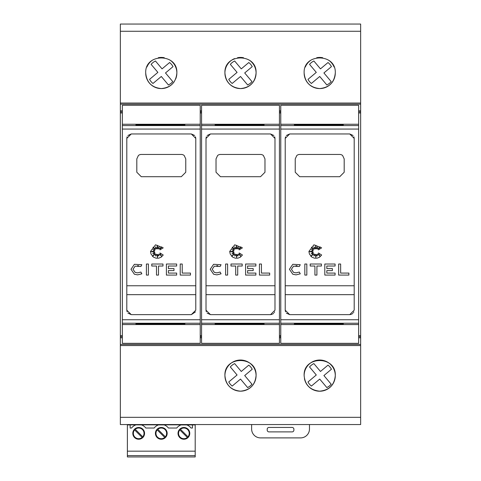 <?xml version="1.0" encoding="UTF-8"?>
<svg xmlns="http://www.w3.org/2000/svg" width="481" height="481" viewBox="0 0 481 481"><rect width="100%" height="100%" fill="white"/><g stroke="black" fill="none" stroke-linecap="round" stroke-linejoin="round"><path stroke-width="0.72" d="M122.354 124.248L122.354 324.561L200.228 324.561L200.228 105.261L122.354 105.261L122.354 124.248L200.228 124.248M191.33 314.634L131.253 314.634L126.804 310.185L126.804 138.414L131.253 133.965L191.33 133.965L195.779 138.414L195.779 310.185L191.33 314.634L195.436 311.892M163.233 255.008L161.195 257.137L158.688 258.177L156.042 258.177L153.529 257.137L151.016 254.058L150.493 251.431L155.525 244.805L163.233 247.853L159.975 249.837L161.736 246.855L159.049 249.134L159.049 246.975L157.894 248.924L157.365 245.316L156.962 248.924L155.483 246.855L155.82 249.134L153 247.222L155.014 250.036L153 249.645L154.654 251.07L151.028 251.599L154.654 252.122L152.778 253.715L155.014 252.97L153 255.766L155.82 253.98L155.519 256.054L156.962 254.305L157.437 257.515L157.882 254.455L158.85 255.982L159.073 253.98L161.4 255.982L159.975 252.97L163.233 255.008L160.708 257.431M153.331 256.992L152.309 256.084M131.006 269.27L134.397 264.297L141.841 264.718L140.903 266.492L135.131 266.161L133.009 269.27L135.131 272.384L137.656 272.859L140.903 272.054L141.841 273.821L137.656 274.861L134.397 274.248L131.006 269.27L134.397 264.297M138.654 265.752L137.506 265.68M201.563 124.248L201.563 324.561L279.437 324.561L279.437 105.261L201.563 105.261L201.563 124.248L279.437 124.248M270.538 314.634L210.462 314.634L206.012 310.185L206.012 138.414L210.462 133.965L270.538 133.965L274.988 138.414L274.988 310.185L270.538 314.634L272.24 314.297M242.442 255.008L240.41 257.137L237.897 258.177L235.251 258.177L232.738 257.137L230.225 254.058L229.702 251.431L234.734 244.805L242.442 247.853L239.183 249.837L240.945 246.855L238.257 249.134L238.257 246.975L237.103 248.924L236.574 245.316L236.177 248.924L234.698 246.855L235.029 249.134L232.215 247.222L234.223 250.036L232.215 249.645L233.862 251.07L230.243 251.599L233.862 252.122L231.992 253.715L234.223 252.97L232.215 255.766L235.029 253.98L234.734 256.054L236.177 254.305L236.646 257.515L237.091 254.455L238.059 255.982L238.281 253.98L240.608 255.982L239.183 252.97L242.442 255.008L239.923 257.431M232.539 256.992L231.517 256.084M210.215 269.27L213.606 264.297L221.05 264.718L220.112 266.492L214.34 266.161L212.217 269.27L214.34 272.384L216.865 272.859L220.112 272.054L221.05 273.821L216.865 274.861L213.606 274.248L210.215 269.27L213.606 264.297M217.863 265.752L216.721 265.68M280.772 124.248L280.772 324.561L358.646 324.561L358.646 105.261L280.772 105.261L280.772 124.248L358.646 124.248M349.747 314.634L289.67 314.634L285.221 310.185L285.221 138.414L289.67 133.965L349.747 133.965L354.196 138.414L354.196 310.185L349.747 314.634L351.449 314.297M321.651 255.008L319.618 257.137L317.105 258.177L314.46 258.177L311.953 257.137L309.433 254.058L308.91 251.431L313.943 244.805L321.651 247.853L318.392 249.837L320.154 246.855L317.466 249.134L317.466 246.975L316.318 248.924L315.783 245.316L315.386 248.924L313.907 246.855L314.243 249.134L311.423 247.222L313.432 250.036L311.423 249.645L313.077 251.07L309.451 251.599L313.077 252.122L311.201 253.715L313.432 252.97L311.423 255.766L314.243 253.98L313.943 256.054L315.386 254.305L315.855 257.515L316.3 254.455L317.268 255.982L317.49 253.98L319.817 255.982L318.392 252.97L321.651 255.008L319.131 257.431M311.748 256.992L310.726 256.084M289.424 269.27L292.815 264.297L300.264 264.718L299.32 266.492L293.548 266.161L291.426 269.27L293.548 272.384L296.074 272.859L299.32 272.054L300.264 273.821L296.074 274.861L292.815 274.248L289.424 269.27L292.815 264.297M297.072 265.752L295.929 265.68M146.903 67.027A15.572 15.572 0 0 1 152.615 60.065M158.297 57.714A15.572 15.572 0 0 1 164.28 57.714M169.961 60.065A15.572 15.572 0 0 1 175.679 78.968M145.713 72.998C144.661 52.934 177.916 52.934 176.864 72.998C175.974 82.425 170.785 87.614 161.291 88.576C151.798 87.614 146.609 82.425 145.713 72.998A15.572 15.572 0 0 0 174.206 81.704M249.17 60.065A15.572 15.572 0 0 1 240.5 88.576A15.572 15.572 0 0 1 234.548 58.61M237.506 57.714A15.572 15.572 0 0 1 243.494 57.714M224.928 72.998C223.869 52.934 257.131 52.934 256.072 72.998C255.183 82.425 249.994 87.614 240.5 88.576C231.006 87.614 225.817 82.425 224.928 72.998M305.327 67.027A15.572 15.572 0 0 1 311.039 60.065M316.72 57.714A15.572 15.572 0 0 1 322.703 57.714M328.385 60.065A15.572 15.572 0 0 1 334.097 67.027M304.136 72.998C303.084 52.934 336.339 52.934 335.287 72.998A15.572 15.572 0 0 1 319.709 88.576A15.572 15.572 0 0 1 304.136 72.998C305.026 82.425 310.215 87.614 319.709 88.576C329.202 87.614 334.391 82.425 335.287 72.998M224.928 375.601A15.572 15.572 0 0 1 240.5 360.022A15.572 15.572 0 0 1 256.072 375.601A15.572 15.572 0 0 1 240.5 391.173A15.572 15.572 0 0 1 224.928 375.601C223.881 355.531 257.119 355.531 256.072 375.601C255.189 385.022 249.994 390.211 240.5 391.173C231.006 390.211 225.811 385.022 224.928 375.601M304.136 375.601C303.09 355.531 336.333 355.531 335.287 375.601C334.397 385.022 329.202 390.211 319.709 391.173C310.215 390.211 305.02 385.022 304.136 375.601A15.572 15.572 0 0 1 319.709 360.022A15.572 15.572 0 0 1 335.287 375.601A15.572 15.572 0 0 1 304.425 378.601M138.684 428.024A5.339 5.339 0 0 0 135.233 429.286L142.761 436.814A5.339 5.339 0 0 0 138.684 428.024M134.608 429.918A5.339 5.339 0 0 0 138.684 438.702A5.339 5.339 0 0 0 142.129 437.445L134.608 429.918M183.898 428.024A5.339 5.339 0 0 0 180.447 429.286L187.975 436.814A5.339 5.339 0 0 0 183.898 428.024M179.816 429.918A5.339 5.339 0 0 0 183.898 438.702A5.339 5.339 0 0 0 187.343 437.445L179.816 429.918M161.291 428.024A5.339 5.339 0 0 0 157.84 429.286L165.368 436.814A5.339 5.339 0 0 0 161.291 428.024M157.215 429.918A5.339 5.339 0 0 0 161.291 438.702A5.339 5.339 0 0 0 164.736 437.445L157.215 429.918M309.475 424.549L309.475 428.998A8.899 8.899 0 0 1 300.577 437.896L260.528 437.896A8.899 8.899 0 0 1 251.623 428.998L251.623 424.549M268.981 427.441L292.117 427.441A1.78 1.78 0 0 1 293.897 429.22L293.897 430.11A1.78 1.78 0 0 1 292.117 431.89L268.981 431.89A1.78 1.78 0 0 1 267.202 430.11L267.202 429.22A1.78 1.78 0 0 1 268.981 427.441M195.202 455.615L127.381 455.615L127.381 456.95L195.202 456.95L195.202 424.549M136.003 424.879A8.899 8.899 0 0 1 136.093 424.849L141.486 424.915A8.899 8.899 0 0 1 145.803 428.024L154.173 428.024A8.899 8.899 0 0 1 158.489 424.915L164.093 424.915A8.899 8.899 0 0 1 168.41 428.024L176.774 428.024A8.899 8.899 0 0 1 181.096 424.915L186.7 424.915A8.899 8.899 0 0 1 191.017 428.024L192.442 428.024L192.442 424.915L195.202 424.915M195.202 451.166L127.381 451.166L127.381 424.915L130.141 424.915L130.141 428.024L131.566 428.024A8.899 8.899 0 0 1 135.882 424.915M161.291 439.237A5.874 5.874 0 0 0 167.166 433.363A5.874 5.874 0 0 0 161.291 427.489A5.874 5.874 0 0 0 155.417 433.363A5.874 5.874 0 0 0 161.291 439.237M183.898 439.237A5.874 5.874 0 0 0 189.773 433.363A5.874 5.874 0 0 0 183.898 427.489A5.874 5.874 0 0 0 178.024 433.363A5.874 5.874 0 0 0 183.898 439.237M138.684 439.237A5.874 5.874 0 0 0 144.559 433.363A5.874 5.874 0 0 0 138.684 427.489A5.874 5.874 0 0 0 132.81 433.363A5.874 5.874 0 0 0 138.684 439.237M127.381 455.615L127.381 451.166M127.381 424.915L127.381 424.549M130.141 424.915L136.093 424.849M141.276 424.849L158.7 424.849M163.883 424.849L181.301 424.849M186.49 424.849L192.442 424.915M299.687 24.05L339.736 24.05M220.472 24.05L260.528 24.05M141.264 24.05L181.313 24.05M331.439 369.228L323.911 375.553L331.217 384.247L329.485 385.942L326.888 387.602L319.727 379.076L311.411 386.057A13.348 13.348 0 0 1 307.978 381.968L316.288 374.988L309.536 366.955A13.348 13.348 0 0 1 313.865 363.594L320.478 371.464L328.006 365.139A13.348 13.348 0 0 1 331.439 369.228M252.23 369.228L244.703 375.553L252.008 384.247L250.276 385.942L247.679 387.602L240.512 379.076L232.203 386.057A13.348 13.348 0 0 1 228.77 381.968L237.079 374.988L230.327 366.955A13.348 13.348 0 0 1 234.656 363.594L241.27 371.464L248.797 365.139A13.348 13.348 0 0 1 252.23 369.228M331.439 66.631L323.911 72.956L331.217 81.644L329.485 83.345L326.888 85.005L319.727 76.473L311.411 83.46A13.348 13.348 0 0 1 307.978 79.371L316.288 72.384L309.536 64.352A13.348 13.348 0 0 1 313.865 60.997L320.478 68.867L328.006 62.542A13.348 13.348 0 0 1 331.439 66.631M252.23 66.631L244.703 72.956L252.008 81.644L250.276 83.345L247.679 85.005L240.512 76.473L232.203 83.46A13.348 13.348 0 0 1 228.77 79.371L237.079 72.384L230.327 64.352A13.348 13.348 0 0 1 234.656 60.997L241.27 68.867L248.797 62.542A13.348 13.348 0 0 1 252.23 66.631M173.022 66.631L165.494 72.956L172.799 81.644L171.068 83.345L168.47 85.005L161.303 76.473L152.994 83.46A13.348 13.348 0 0 1 149.561 79.371L157.87 72.384L151.118 64.352A13.348 13.348 0 0 1 155.447 60.997L162.061 68.867L169.589 62.542A13.348 13.348 0 0 1 173.022 66.631M195.779 285.762L126.804 285.762M126.804 294.661L195.779 294.661M274.988 285.762L206.012 285.762M206.012 294.661L274.988 294.661M354.196 285.762L285.221 285.762M285.221 294.661L354.196 294.661M339.736 154.449A4.449 4.449 0 0 1 342.61 155.501L344.186 158.898L344.186 172.246L339.736 176.701L299.687 176.701L295.238 172.246L295.238 158.898L296.813 155.501A4.449 4.449 0 0 1 299.687 154.449L339.736 154.449M348.887 273.076L348.887 275.078L338.642 275.078L338.642 264.027L340.644 264.027L340.644 273.076L348.887 273.076M293.548 266.161L291.426 269.27M300.264 273.821L296.074 274.861L292.815 274.248M306.83 275.078L304.828 275.078L304.828 264.027L306.83 264.027L306.83 275.078M310.197 266.029L310.197 264.027L321.404 264.027L321.404 266.029L316.919 266.029L316.919 275.078L314.917 275.078L314.917 266.029L310.197 266.029M335.089 275.078L324.813 275.078L324.813 264.027L335.089 264.027L335.089 266.029L326.815 266.029L326.815 268.59L332.401 268.59L332.401 270.593L326.815 270.593L326.815 273.076L335.089 273.076L335.089 275.078M294.342 324.206L343.296 324.11L294.342 323.875L343.296 323.875L343.296 324.206L294.342 324.206L294.342 323.761L343.296 323.761L343.296 324.206M294.342 324.224L343.296 324.224L294.342 324.32M294.342 324.338L343.296 324.338L294.342 324.441M294.342 324.459L343.296 324.459L294.342 324.555M294.342 124.254L343.296 124.254L294.342 124.351M294.342 124.369L343.296 124.369L294.342 124.465M294.342 124.489L343.296 124.489L294.342 124.579M294.342 124.603L343.296 124.603L294.342 124.699M294.342 124.717L343.296 124.717L294.342 124.813M294.342 124.838L343.296 124.838L343.296 125.162L294.342 125.162L294.342 124.838L343.296 125.162M294.342 125.162L343.296 124.838M294.342 125.186L343.296 125.186L294.342 125.282M294.342 125.3L343.296 125.3L294.342 125.397M294.342 323.406L343.296 323.406L294.342 323.509M294.342 323.527L343.296 323.527L294.342 323.623M294.342 323.641L343.296 323.641L294.342 323.743M343.296 323.761L294.342 323.761M343.296 323.972L294.342 323.972L343.296 323.99M352.122 313.943L352.886 313.335M353.511 312.554L353.854 311.892M285.221 310.185L285.522 311.784M286.321 313.113L289.67 314.634M354.196 138.414L353.902 136.814M353.096 135.486L349.747 133.965M289.67 133.965L286.321 135.486M285.522 136.814L285.221 138.414M280.772 324.561L280.772 343.338L358.646 343.338L358.646 324.561M358.646 110.822L360.648 110.822L360.648 24.05L120.352 24.05L120.352 103.036L360.648 103.036M120.352 103.036L120.352 110.822L122.354 110.822M200.228 110.822L201.563 110.822M279.437 110.822L280.772 110.822M279.437 111.893L280.772 111.893M279.437 112.969L280.772 112.969M358.646 112.969L360.648 112.969L360.648 110.822M358.646 111.893L360.648 111.893M279.437 335.63L280.772 335.63M358.646 335.63L360.648 335.63L360.648 112.969M279.437 336.706L280.772 336.706M358.646 336.706L360.648 336.706L360.648 335.63M260.528 154.449A4.449 4.449 0 0 1 263.396 155.501L264.977 158.898L264.977 172.246L260.528 176.701L220.472 176.701L216.023 172.246L216.023 158.898L217.604 155.501A4.449 4.449 0 0 1 220.472 154.449L260.528 154.449M269.679 273.076L269.679 275.078L259.433 275.078L259.433 264.027L261.436 264.027L261.436 273.076L269.679 273.076M214.34 266.161L212.217 269.27M221.05 273.821L216.865 274.861L213.606 274.248M227.615 275.078L225.613 275.078L225.613 264.027L227.615 264.027L227.615 275.078M230.988 266.029L230.988 264.027L242.19 264.027L242.19 266.029L237.71 266.029L237.71 275.078L235.708 275.078L235.708 266.029L230.988 266.029M255.88 275.078L245.605 275.078L245.605 264.027L255.88 264.027L255.88 266.029L247.607 266.029L247.607 268.59L253.192 268.59L253.192 270.593L247.607 270.593L247.607 273.076L255.88 273.076L255.88 275.078M215.133 324.206L264.087 324.11L215.133 323.875L264.087 323.875L264.087 324.206L215.133 324.206L215.133 323.761L264.087 323.761L264.087 324.206M215.133 324.224L264.087 324.224L215.133 324.32M215.133 324.338L264.087 324.338L215.133 324.441M215.133 324.459L264.087 324.459L215.133 324.555M215.133 124.254L264.087 124.254L215.133 124.351M215.133 124.369L264.087 124.369L215.133 124.465M215.133 124.489L264.087 124.489L215.133 124.579M215.133 124.603L264.087 124.603L215.133 124.699M215.133 124.717L264.087 124.717L215.133 124.813M215.133 124.838L264.087 124.838L264.087 125.162L215.133 125.162L215.133 124.838L264.087 125.162M215.133 125.162L264.087 124.838M215.133 125.186L264.087 125.186L215.133 125.282M215.133 125.3L264.087 125.3L215.133 125.397M215.133 323.406L264.087 323.406L215.133 323.509M215.133 323.527L264.087 323.527L215.133 323.623M215.133 323.641L264.087 323.641L215.133 323.743M264.087 323.761L215.133 323.761M264.087 323.972L215.133 323.972L264.087 323.99M272.913 313.943L273.677 313.335M274.302 312.554L274.645 311.892M206.012 310.185L206.307 311.784M207.113 313.113L210.462 314.634M274.988 138.414L274.693 136.814M273.887 135.486L270.538 133.965M210.462 133.965L207.113 135.486M206.307 136.814L206.012 138.414M201.563 324.561L201.563 343.338L279.437 343.338L279.437 324.561M200.228 111.893L201.563 111.893M200.228 112.969L201.563 112.969M200.228 335.63L201.563 335.63M200.228 336.706L201.563 336.706M181.313 154.449A4.449 4.449 0 0 1 184.187 155.501L185.762 158.898L185.762 172.246L181.313 176.701L141.264 176.701L136.814 172.246L136.814 158.898L138.39 155.501A4.449 4.449 0 0 1 141.264 154.449L181.313 154.449M190.47 273.076L190.47 275.078L180.219 275.078L180.219 264.027L182.227 264.027L182.227 273.076L190.47 273.076M135.131 266.161L133.009 269.27M141.841 273.821L137.656 274.861L134.397 274.248M148.407 275.078L146.404 275.078L146.404 264.027L148.407 264.027L148.407 275.078M151.78 266.029L151.78 264.027L162.981 264.027L162.981 266.029L158.496 266.029L158.496 275.078L156.493 275.078L156.493 266.029L151.78 266.029M176.665 275.078L166.396 275.078L166.396 264.027L176.665 264.027L176.665 266.029L168.398 266.029L168.398 268.59L173.984 268.59L173.984 270.593L168.398 270.593L168.398 273.076L176.665 273.076L176.665 275.078M135.925 324.206L184.872 324.11L135.925 323.875L184.872 323.875L184.872 324.206L135.925 324.206L135.925 323.761L184.872 323.761L184.872 324.206M135.925 324.224L184.872 324.224L135.925 324.32M135.925 324.338L184.872 324.338L135.925 324.441M135.925 324.459L184.872 324.459L135.925 324.555M135.925 124.254L184.872 124.254L135.925 124.351M135.925 124.369L184.872 124.369L135.925 124.465M135.925 124.489L184.872 124.489L135.925 124.579M135.925 124.603L184.872 124.603L135.925 124.699M135.925 124.717L184.872 124.717L135.925 124.813M135.925 124.838L184.872 124.838L184.872 125.162L135.925 125.162L135.925 124.838L184.872 125.162M135.925 125.162L184.872 124.838M135.925 125.186L184.872 125.186L135.925 125.282M135.925 125.3L184.872 125.3L135.925 125.397M135.925 323.406L184.872 323.406L135.925 323.509M135.925 323.527L184.872 323.527L135.925 323.623M135.925 323.641L184.872 323.641L135.925 323.743M184.872 323.761L135.925 323.761M184.872 323.972L135.925 323.972L184.872 323.99M126.804 310.185L127.098 311.784M127.904 313.113L131.253 314.634M195.779 138.414L195.478 136.814M194.679 135.486L191.33 133.965M131.253 133.965L127.904 135.486M127.098 136.814L126.804 138.414M122.354 324.561L122.354 343.338L200.228 343.338L200.228 324.561M120.352 110.822L120.352 111.893L122.354 111.893M120.352 111.893L120.352 112.969L122.354 112.969M122.354 335.63L120.352 335.63L120.352 112.969M120.352 335.63L120.352 336.706L122.354 336.706M120.352 336.706L120.352 424.549L360.648 424.549L360.648 336.706M120.352 345.562L360.648 345.562M120.352 344.45L360.648 344.45M279.437 337.776L280.772 337.776M200.228 337.776L201.563 337.776M120.352 337.776L122.354 337.776M358.646 337.776L360.648 337.776M120.352 104.149L360.648 104.149M122.354 129.064L200.228 129.064M201.563 129.064L279.437 129.064M280.772 129.064L358.646 129.064M280.772 125.571L358.646 125.571M280.772 323.238L358.646 323.238M280.772 319.745L358.646 319.745M201.563 125.571L279.437 125.571M201.563 323.238L279.437 323.238M201.563 319.745L279.437 319.745M122.354 125.571L200.228 125.571M122.354 323.238L200.228 323.238M122.354 319.745L200.228 319.745M120.352 417.328L360.648 417.328M120.352 31.271L360.648 31.271"/></g></svg>
